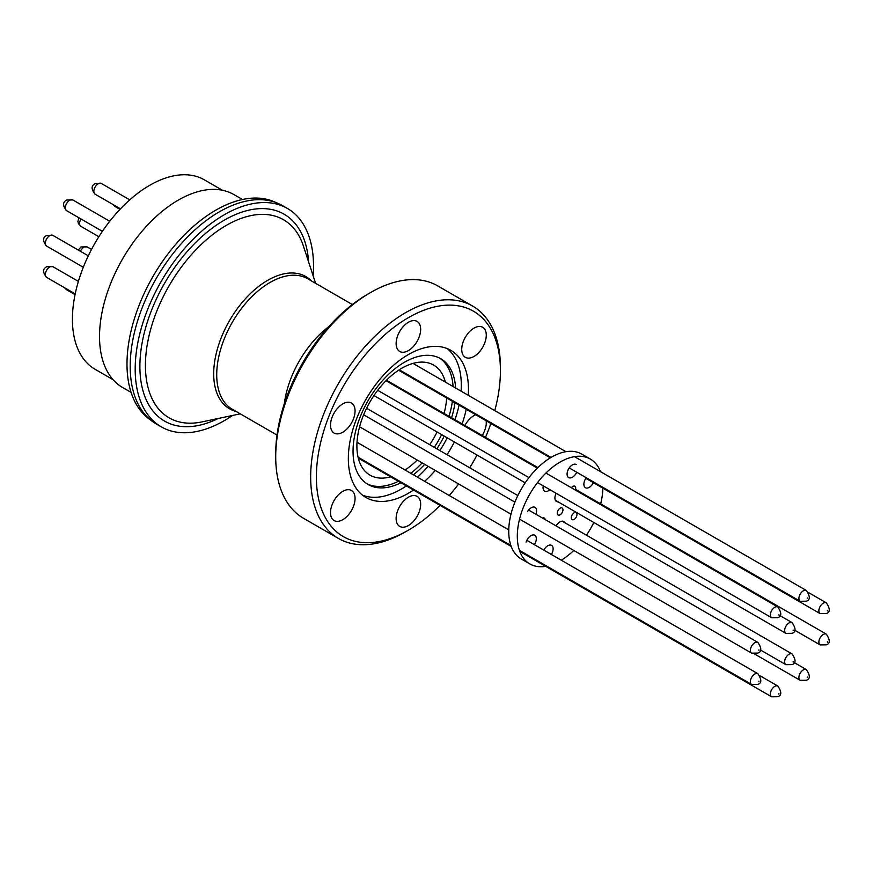 <?xml version="1.0" encoding="UTF-8"?>
<svg xmlns="http://www.w3.org/2000/svg" width="873" height="873" viewBox="0 0 873 873"><rect width="100%" height="100%" fill="white"/><g stroke="black" fill="none" stroke-linecap="round" stroke-linejoin="round"><path stroke-width="1.31" d="M222.397 190.259L204.424 179.871A109.354 63.14 120 0 0 192.038 175.408A109.354 63.14 120 0 0 89.723 252.952A109.354 63.14 120 0 0 95.07 369.279L113.053 379.657M242.454 199.502L233.964 194.603A111.373 64.296 120 0 0 221.349 190.052A111.373 64.296 120 0 0 117.146 269.026A111.373 64.296 120 0 0 122.591 387.503L131.081 392.403M275.868 202.503A125.592 72.514 120 0 0 264.377 198.815A125.592 72.514 120 0 0 148.061 285.504A125.592 72.514 120 0 0 150.396 419.848M562.747 508.741A4.038 2.324 120 0 0 562.125 507.999A4.038 2.324 120 0 0 558.534 509.657A4.038 2.324 120 0 0 557.454 514.252A4.038 2.324 120 0 0 558.087 514.994A4.038 2.324 120 0 0 561.677 513.335A4.038 2.324 120 0 0 562.747 508.741M556.166 493.321A7.562 4.365 120 0 0 555.293 500.098A7.562 4.365 120 0 0 556.472 501.484A7.562 4.365 120 0 0 558.065 501.833M586.263 477.749A7.562 4.365 120 0 0 584.266 486.348A7.562 4.365 120 0 0 585.445 487.734A7.562 4.365 120 0 0 593.378 482.682M576.213 464.501A7.562 4.365 120 0 0 569.48 467.59A7.562 4.365 120 0 0 567.472 476.211A7.562 4.365 120 0 0 568.65 477.596A7.562 4.365 120 0 0 576.726 472.249M543.268 485.879A7.562 4.365 120 0 0 543.442 489.775A7.562 4.365 120 0 0 544.632 491.161A7.562 4.365 120 0 0 549.881 489.698M535.902 514.252A7.562 4.365 120 0 0 536.208 508.752A7.562 4.365 120 0 0 535.018 507.366A7.562 4.365 120 0 0 527.521 511.622M534.352 544.654A7.562 4.365 120 0 0 535.935 536.644A7.562 4.365 120 0 0 534.756 535.258A7.562 4.365 120 0 0 526.092 542.1M551.354 554.464A7.562 4.365 120 0 0 552.74 546.771A7.562 4.365 120 0 0 551.55 545.385A7.562 4.365 120 0 0 543.792 550.099M564.82 522.709A7.562 4.365 120 0 0 563.729 521.508A7.562 4.365 120 0 0 556.134 525.928M545.101 519.555A4.038 2.324 120 0 0 544.916 518.802A4.038 2.324 120 0 0 544.283 518.071A4.038 2.324 120 0 0 542.591 518.104M575.285 490.037A4.038 2.324 120 0 0 575.503 486.981A4.038 2.324 120 0 0 574.87 486.239A4.038 2.324 120 0 0 571.368 487.778M576.78 513.357A4.038 2.324 120 0 0 576.147 512.615A4.038 2.324 120 0 0 572.557 514.273A4.038 2.324 120 0 0 571.477 518.868A4.038 2.324 120 0 0 572.11 519.61A4.038 2.324 120 0 0 575.7 517.951A4.038 2.324 120 0 0 576.78 513.357M600.406 471.584A60.532 34.942 120 0 0 599.827 470.154A60.532 34.942 120 0 0 590.366 459.078A60.532 34.942 120 0 0 536.524 483.871A60.532 34.942 120 0 0 520.384 552.838A60.532 34.942 120 0 0 529.835 563.914A60.532 34.942 120 0 0 545.69 566.348M561.295 560.204A60.532 34.942 120 0 0 573.768 550.437M586.47 535.204A60.532 34.942 120 0 0 593.815 522.48M600.657 503.863A60.532 34.942 120 0 0 602.883 488.171M590.366 459.078L581.811 454.135A60.532 34.942 120 0 0 527.958 478.928A60.532 34.942 120 0 0 511.818 547.895A60.532 34.942 120 0 0 521.279 558.971L529.835 563.914M313.145 275.835A126.094 72.808 120 0 0 287.403 208.451L282.416 205.57A126.094 72.808 120 0 0 237.707 203.431A126.094 72.808 120 0 0 140.957 311.017A126.094 72.808 120 0 0 156.311 423.983L161.309 426.864A126.094 72.808 120 0 0 206.017 429.003A126.094 72.808 120 0 0 232.534 415.461M287.403 208.451A126.094 72.808 120 0 0 242.694 206.312A126.094 72.808 120 0 0 145.944 313.898A126.094 72.808 120 0 0 161.309 426.864M482.245 435.496A17.351 10.018 120 0 0 486.272 422.685A17.351 10.018 120 0 0 486.152 420.775M475.709 414.751A17.351 10.018 120 0 0 464.916 425.489M486.272 335.21A17.351 10.018 120 0 0 482.682 327.266A17.351 10.018 120 0 0 469.303 331.915A17.351 10.018 120 0 0 461.73 349.375A17.351 10.018 120 0 0 465.331 357.319A17.351 10.018 120 0 0 478.699 352.67A17.351 10.018 120 0 0 486.272 335.21M420.666 329.35A17.351 10.018 120 0 0 417.076 321.406A17.351 10.018 120 0 0 403.697 326.055A17.351 10.018 120 0 0 396.124 343.515A17.351 10.018 120 0 0 399.725 351.459A17.351 10.018 120 0 0 413.093 346.81A17.351 10.018 120 0 0 420.666 329.35M355.06 410.965A17.351 10.018 120 0 0 351.47 403.02A17.351 10.018 120 0 0 338.091 407.669A17.351 10.018 120 0 0 330.518 425.129A17.351 10.018 120 0 0 334.119 433.073A17.351 10.018 120 0 0 347.487 428.425A17.351 10.018 120 0 0 355.06 410.965M355.06 498.439A17.351 10.018 120 0 0 351.47 490.495A17.351 10.018 120 0 0 338.091 495.144A17.351 10.018 120 0 0 330.518 512.604A17.351 10.018 120 0 0 334.119 520.548A17.351 10.018 120 0 0 347.487 515.899A17.351 10.018 120 0 0 355.06 498.439M420.666 504.299A17.351 10.018 120 0 0 417.076 496.355A17.351 10.018 120 0 0 403.697 501.004A17.351 10.018 120 0 0 396.124 518.464A17.351 10.018 120 0 0 399.725 526.408A17.351 10.018 120 0 0 413.093 521.759A17.351 10.018 120 0 0 420.666 504.299M494.784 410.616A130.132 75.133 120 0 0 500.415 370.785A130.132 75.133 120 0 0 408.4 317.652A130.132 75.133 120 0 0 316.375 477.04A130.132 75.133 120 0 0 408.4 530.162A130.132 75.133 120 0 0 440.079 505.38M449.257 495.526A130.132 75.133 120 0 0 458.62 483.948M469.685 467.775A130.132 75.133 120 0 0 477.029 455.051M485.508 437.373A130.132 75.133 120 0 0 490.844 423.492M408.4 530.162L405.541 531.81A134.169 77.468 -60 0 1 338.462 538.455A134.169 77.468 -60 0 1 310.668 477.04A134.169 77.468 -60 0 1 369.235 342.009A134.169 77.468 -60 0 1 472.631 306.063A134.169 77.468 -60 0 1 500.415 367.489L500.415 370.785M472.631 306.063L437.679 285.886A134.169 77.468 120 0 0 370.589 292.531L367.74 294.179A130.132 75.133 -60 0 0 275.715 453.556L275.715 456.852A134.169 77.468 120 0 0 303.509 518.278L338.462 538.455M455.641 388.016A72.634 41.937 120 0 0 440.723 358.705A72.634 41.937 120 0 0 384.742 378.162A72.634 41.937 120 0 0 353.041 451.254A72.634 41.937 120 0 0 368.09 484.504A72.634 41.937 120 0 0 400.936 482.769M453.076 386.532A72.634 41.937 120 0 0 439.414 357.995M413.376 474.814A72.634 41.937 120 0 0 424.693 464.371M436.86 448.831A72.634 41.937 120 0 0 444.204 436.096M451.581 417.796A72.634 41.937 120 0 0 454.975 402.78M362.491 495.144A84.943 49.041 120 0 0 406.371 485.912M417.469 477.171A84.943 49.041 120 0 0 428.076 466.324M439.872 450.566A84.943 49.041 120 0 0 447.216 437.842M454.964 419.749A84.943 49.041 120 0 0 459.056 405.137M461.075 391.148A84.943 49.041 120 0 0 461.293 385.102A84.943 49.041 120 0 0 447.129 348.545M468.234 395.283A84.943 49.041 120 0 0 468.463 389.227A84.943 49.041 120 0 0 450.861 350.346A84.943 49.041 120 0 0 385.408 373.109A84.943 49.041 120 0 0 348.338 458.587A84.943 49.041 120 0 0 365.929 497.468A84.943 49.041 120 0 0 413.529 490.048M445.361 382.079A63.554 36.688 120 0 0 433.608 365.078A63.554 36.688 120 0 0 384.633 382.112A63.554 36.688 120 0 0 356.893 446.07A63.554 36.688 120 0 0 370.054 475.163A63.554 36.688 120 0 0 390.646 476.833M405.072 470.012A63.554 36.688 120 0 0 417.185 460.027M429.723 444.706A63.554 36.688 120 0 0 437.067 431.982M444.073 413.453A63.554 36.688 120 0 0 446.66 397.979M328.837 326.6A75.46 43.563 120 0 0 284.347 403.653M370.589 292.531A134.169 77.468 120 0 0 275.715 456.852M424.638 481.307A84.943 49.041 120 0 0 435.234 470.46M447.031 454.702A84.943 49.041 120 0 0 454.386 441.967M462.123 423.885A84.943 49.041 120 0 0 466.226 409.273M366.824 483.729A72.634 41.937 120 0 0 398.361 481.296M410.812 473.33A72.634 41.937 120 0 0 422.128 462.886M434.285 447.347A72.634 41.937 120 0 0 441.64 434.612M449.017 416.312A72.634 41.937 120 0 0 452.4 401.296M114.025 205.111A6.209 3.579 120 0 0 115.116 206.563L113.021 204.533M826.371 602.872C830.267 608.765 830.245 612.322 826.295 613.544L820.162 613.621A6.209 3.579 -60 0 1 819.19 608.71A6.209 3.579 -60 0 1 823.163 603.243A6.209 3.579 -60 0 1 826.371 602.872L808.485 592.549M827.397 610.347L827.408 610.914L827.397 610.347M49.641 235.721A6.209 3.579 120 0 0 45.669 241.188A6.209 3.579 120 0 0 46.629 246.099C42.581 241.09 42.602 237.543 46.706 235.426L52.838 235.35A6.209 3.579 120 0 0 49.641 235.721M757.884 642.408C761.791 648.301 761.769 651.858 757.819 653.08L751.686 653.157A6.209 3.579 -60 0 1 750.715 648.246A6.209 3.579 -60 0 1 754.687 642.779A6.209 3.579 -60 0 1 757.884 642.408L528.623 510.039M758.921 649.883L758.932 650.45L758.921 649.883M826.371 634.169C830.267 640.062 830.245 643.619 826.295 644.841L820.162 644.918A6.209 3.579 -60 0 1 819.19 640.007A6.209 3.579 -60 0 1 823.163 634.54A6.209 3.579 -60 0 1 826.371 634.169L575.525 489.349M827.397 641.644L827.408 642.222L827.397 641.644M49.641 267.018A6.209 3.579 120 0 0 45.669 272.485A6.209 3.579 120 0 0 46.629 277.396C42.581 272.398 42.602 268.84 46.706 266.734L52.838 266.647A6.209 3.579 120 0 0 49.641 267.018M757.884 673.705C761.791 679.598 761.769 683.155 757.819 684.377L751.686 684.454A6.209 3.579 -60 0 1 750.715 679.543A6.209 3.579 -60 0 1 754.687 674.076A6.209 3.579 -60 0 1 757.884 673.705L526.823 540.311M758.921 681.18L758.932 681.758L758.921 681.18M80.982 218.981A6.209 3.579 120 0 0 80.873 226.325L78.45 223.684L77.893 221.524L78.843 217.748M792.127 622.645C796.023 628.527 796.001 632.085 792.051 633.307L785.929 633.383A6.209 3.579 -60 0 1 784.958 628.484A6.209 3.579 -60 0 1 788.93 623.006A6.209 3.579 -60 0 1 792.127 622.645L779.895 615.574M793.153 630.12L793.164 630.688L793.153 630.12M91.512 249.449L87.082 246.884A6.209 3.579 120 0 0 83.873 247.245A6.209 3.579 120 0 0 80.447 251.293M792.127 653.942C796.023 659.835 796.001 663.393 792.051 664.604L785.929 664.691A6.209 3.579 -60 0 1 784.958 659.781A6.209 3.579 -60 0 1 788.93 654.303A6.209 3.579 -60 0 1 792.127 653.942L562.136 521.159M793.153 661.418L793.164 661.985L793.153 661.418M69.611 200.299A6.209 3.579 120 0 0 65.639 205.777A6.209 3.579 120 0 0 66.61 210.677C62.55 205.679 62.572 202.121 66.675 200.015L72.808 199.939A6.209 3.579 120 0 0 69.611 200.299M777.865 606.986C781.761 612.879 781.739 616.436 777.788 617.658L771.656 617.735A6.209 3.579 -60 0 1 770.684 612.824A6.209 3.579 -60 0 1 774.657 607.357A6.209 3.579 -60 0 1 777.865 606.986L545.909 473.068M778.891 614.472L778.902 615.039L778.891 614.472M98.147 183.832A6.209 3.579 120 0 0 94.175 189.299A6.209 3.579 120 0 0 95.135 194.21C91.087 189.201 91.108 185.643 95.212 183.537L101.344 183.461A6.209 3.579 120 0 0 98.147 183.832M806.39 590.519C810.297 596.412 810.275 599.969 806.325 601.181L800.192 601.268A6.209 3.579 -60 0 1 799.221 596.357A6.209 3.579 -60 0 1 803.193 590.879A6.209 3.579 -60 0 1 806.39 590.519L574.51 456.644M807.427 597.994L807.438 598.562L807.427 597.994M65.519 288.297A6.209 3.579 120 0 0 66.61 289.749L64.515 287.719M777.865 686.069C781.761 691.951 781.739 695.508 777.788 696.73L771.656 696.807A6.209 3.579 -60 0 1 770.684 691.907A6.209 3.579 -60 0 1 774.657 686.429A6.209 3.579 -60 0 1 777.865 686.069L759.979 675.746M778.891 693.544L778.902 694.111L778.891 693.544M806.39 669.591C810.297 675.484 810.275 679.041 806.325 680.253L800.192 680.34A6.209 3.579 -60 0 1 799.221 675.429A6.209 3.579 -60 0 1 803.193 669.962A6.209 3.579 -60 0 1 806.39 669.591L794.157 662.531M807.427 677.066L807.438 677.634L807.427 677.066M352.365 304.546L307.689 278.749A75.362 43.508 120 0 0 280.964 277.472A75.362 43.508 120 0 0 223.15 341.769A75.362 43.508 120 0 0 232.338 409.273L277.014 435.07M311.443 280.92A76.333 44.076 120 0 0 278.782 275.257A76.333 44.076 120 0 0 218.305 345.981A76.333 44.076 120 0 0 236.092 411.445M315.6 283.321L303.389 246A114.385 66.042 120 0 0 242.934 217.781A114.385 66.042 120 0 0 148.083 340.164A114.385 66.042 120 0 0 201.816 421.932L240.239 413.835M308.606 261.944A119.459 68.967 120 0 0 241.734 212.172A119.459 68.967 120 0 0 141.699 345.326A119.459 68.967 120 0 0 206.988 423.143A119.459 68.967 120 0 0 218.239 418.473M820.162 613.621L585.848 478.339M550.35 457.845L398.601 370.228M119.972 209.367L115.116 206.563M751.686 653.157L519.544 519.129M510.989 514.186L359.6 426.788M83.306 267.269L46.629 246.099M514.917 502.128L363.648 414.795M88.304 255.833L52.838 235.35M820.162 644.918L794.681 630.208M537.877 467.612L386.488 380.213M751.686 684.454L519.435 550.361M510.869 545.418L358.072 457.212M75.198 293.885L46.629 277.396M508.763 529.878L357.013 442.262M78.384 281.401L52.838 266.647M785.929 633.383L555.381 500.284M525.175 482.845L373.939 395.534M98.867 236.714L80.873 226.325M78.33 250.071L80.949 246.961L87.082 246.884M785.929 664.691L760.438 649.97M517.831 495.569L366.595 408.258M771.656 617.735L537.517 482.551M528.962 477.618L377.693 390.286M102.392 231.334L66.61 210.677M537.342 468.124L385.964 380.726M109.747 221.262L72.808 199.939M800.192 601.268L569.24 467.928M551.049 457.419L399.267 369.792M120.474 208.833L95.135 194.21M565.955 451.701L413.016 363.408M129.761 199.862L101.344 183.461M771.656 696.807L519.806 551.398M511.24 546.465L358.312 458.161M75.045 294.627L66.61 289.749M800.192 680.34L754.49 653.953"/></g></svg>
